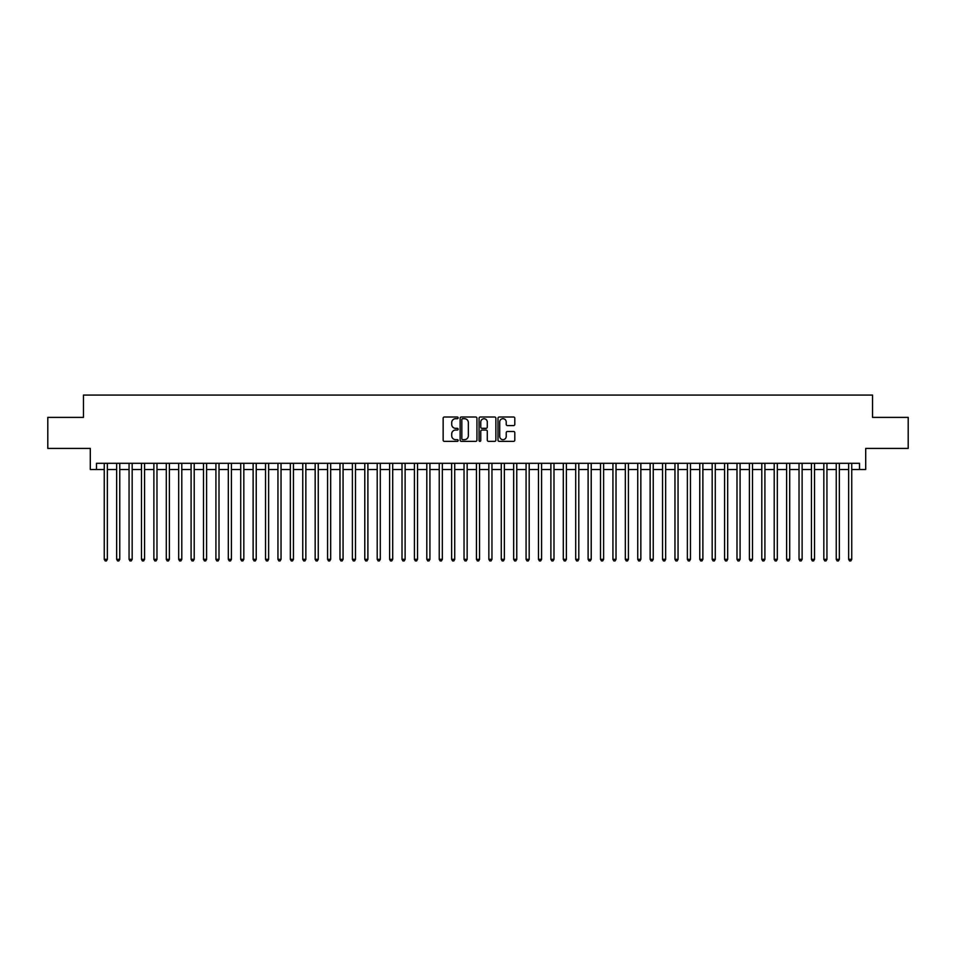 <?xml version="1.0" encoding="UTF-8"?>
<svg xmlns="http://www.w3.org/2000/svg" width="956" height="956" viewBox="0 0 956 956"><rect width="100%" height="100%" fill="white"/><g stroke="black" fill="none" stroke-linecap="round" stroke-linejoin="round"><path stroke-width="1.43" d="M458.151 417.856A0.848 0.848 0 0 0 457.303 417.007L444.361 417.007A1.219 1.219 0 0 0 443.142 418.214L443.142 440.142A1.219 1.219 0 0 0 444.361 441.361L457.303 441.361A0.848 0.848 0 0 0 458.151 440.501A0.848 0.848 0 0 0 457.303 439.652L455.618 439.652A3.896 3.896 0 0 1 451.722 435.757L451.722 433.928A3.896 3.896 0 0 1 455.618 430.033L457.303 430.033A0.848 0.848 0 0 0 458.151 429.184A0.848 0.848 0 0 0 457.303 428.324L455.618 428.324A3.896 3.896 0 0 1 451.722 424.428L451.722 422.6A3.896 3.896 0 0 1 455.618 418.704L457.303 418.704A0.848 0.848 0 0 0 458.151 417.856M513.587 425.587A1.219 1.219 0 0 0 514.806 424.368L514.806 418.214A1.219 1.219 0 0 0 513.587 417.007L499.223 417.007A1.219 1.219 0 0 0 498.004 418.214L498.004 440.142A1.219 1.219 0 0 0 499.223 441.361L513.587 441.361A1.219 1.219 0 0 0 514.806 440.142L514.806 432.71A1.219 1.219 0 0 0 513.587 431.491L507.445 431.491A1.219 1.219 0 0 0 506.226 432.71L506.226 436.39A3.262 3.262 0 0 1 502.964 439.652A3.262 3.262 0 0 1 499.713 436.39L499.713 421.966A3.262 3.262 0 0 1 502.964 418.704A3.262 3.262 0 0 1 506.226 421.966L506.226 424.368A1.219 1.219 0 0 0 507.445 425.587L513.587 425.587M96.496 469.504L96.496 463.302L859.504 463.302L859.504 469.504L865.706 469.504L865.706 448.412L908.2 448.412L908.2 417.39L872.529 417.39L872.529 395.067L83.471 395.067L83.471 417.39L47.8 417.39L47.8 448.412L90.294 448.412L90.294 469.504L104.252 469.504M476.936 418.214A1.219 1.219 0 0 0 475.718 417.007L461.342 417.007A1.219 1.219 0 0 0 460.135 418.214L460.135 440.142A1.219 1.219 0 0 0 461.342 441.361L475.718 441.361A1.219 1.219 0 0 0 476.936 440.142L476.936 418.214M480.282 417.007L494.658 417.007A1.219 1.219 0 0 1 495.865 418.214L495.865 440.142A1.219 1.219 0 0 1 494.658 441.361L488.504 441.361A1.219 1.219 0 0 1 487.285 440.142L487.285 431.252A1.219 1.219 0 0 0 486.066 430.033L481.991 430.033A1.219 1.219 0 0 0 480.772 431.252L480.772 440.501A0.848 0.848 0 0 1 479.924 441.361A0.848 0.848 0 0 1 479.064 440.501L479.064 418.214A1.219 1.219 0 0 1 480.282 417.007M107.347 469.504L116.656 469.504M119.763 469.504L129.06 469.504M132.167 469.504L141.476 469.504M144.571 469.504L153.88 469.504M156.975 469.504L166.284 469.504M169.379 469.504L178.688 469.504M181.795 469.504L191.092 469.504M194.199 469.504L203.509 469.504M206.604 469.504L215.913 469.504M219.008 469.504L228.317 469.504M231.424 469.504L240.721 469.504M243.828 469.504L253.125 469.504M256.232 469.504L265.541 469.504M268.636 469.504L277.945 469.504M281.04 469.504L290.349 469.504M293.456 469.504L302.753 469.504M305.86 469.504L315.157 469.504M318.264 469.504L327.573 469.504M330.668 469.504L339.978 469.504M343.073 469.504L352.382 469.504M355.489 469.504L364.786 469.504M367.893 469.504L377.202 469.504M380.297 469.504L389.606 469.504M392.701 469.504L402.01 469.504M405.117 469.504L414.414 469.504M417.521 469.504L426.818 469.504M429.925 469.504L439.234 469.504M442.329 469.504L451.638 469.504M454.733 469.504L464.042 469.504M467.149 469.504L476.447 469.504M479.554 469.504L488.851 469.504M491.958 469.504L501.267 469.504M504.362 469.504L513.671 469.504M516.766 469.504L526.075 469.504M529.182 469.504L538.479 469.504M541.586 469.504L550.883 469.504M553.99 469.504L563.299 469.504M566.394 469.504L575.703 469.504M578.798 469.504L588.107 469.504M591.214 469.504L600.511 469.504M603.618 469.504L612.927 469.504M616.023 469.504L625.332 469.504M628.427 469.504L637.736 469.504M640.843 469.504L650.14 469.504M653.247 469.504L662.544 469.504M665.651 469.504L674.96 469.504M678.055 469.504L687.364 469.504M690.459 469.504L699.768 469.504M702.875 469.504L712.172 469.504M715.279 469.504L724.576 469.504M727.683 469.504L736.992 469.504M740.087 469.504L749.396 469.504M752.492 469.504L761.801 469.504M764.908 469.504L774.205 469.504M777.312 469.504L786.621 469.504M789.716 469.504L799.025 469.504M802.12 469.504L811.429 469.504M814.524 469.504L823.833 469.504M826.94 469.504L836.237 469.504M839.344 469.504L848.653 469.504M851.748 469.504L859.504 469.504M462.692 418.704A0.848 0.848 0 0 0 461.832 419.565L461.832 438.804A0.848 0.848 0 0 0 462.692 439.652L464.449 439.652A3.896 3.896 0 0 0 468.344 435.757L468.344 422.6A3.896 3.896 0 0 0 464.449 418.704L462.692 418.704M487.285 422.026A3.262 3.262 0 0 0 484.023 418.764A3.262 3.262 0 0 0 480.772 422.026L480.772 427.105A1.219 1.219 0 0 0 481.991 428.324L486.066 428.324A1.219 1.219 0 0 0 487.285 427.105L487.285 422.026M107.347 463.302L107.347 559.32L104.252 559.32L104.252 463.302M107.347 559.32L106.427 560.933L105.184 560.933L104.252 559.32M119.763 463.302L119.763 559.32L116.656 559.32L116.656 463.302M119.763 559.32L118.831 560.933L117.588 560.933L116.656 559.32M132.167 463.302L132.167 559.32L129.06 559.32L129.06 463.302M132.167 559.32L131.235 560.933L129.992 560.933L129.06 559.32M144.571 463.302L144.571 559.32L141.476 559.32L141.476 463.302M144.571 559.32L143.639 560.933L142.396 560.933L141.476 559.32M156.975 463.302L156.975 559.32L153.88 559.32L153.88 463.302M156.975 559.32L156.043 560.933L154.812 560.933L153.88 559.32M169.379 463.302L169.379 559.32L166.284 559.32L166.284 463.302M169.379 559.32L168.459 560.933L167.216 560.933L166.284 559.32M181.795 463.302L181.795 559.32L178.688 559.32L178.688 463.302M181.795 559.32L180.863 560.933L179.62 560.933L178.688 559.32M194.199 463.302L194.199 559.32L191.092 559.32L191.092 463.302M194.199 559.32L193.267 560.933L192.025 560.933L191.092 559.32M206.604 463.302L206.604 559.32L203.509 559.32L203.509 463.302M206.604 559.32L205.671 560.933L204.429 560.933L203.509 559.32M219.008 463.302L219.008 559.32L215.913 559.32L215.913 463.302M219.008 559.32L218.076 560.933L216.845 560.933L215.913 559.32M231.424 463.302L231.424 559.32L228.317 559.32L228.317 463.302M231.424 559.32L230.492 560.933L229.249 560.933L228.317 559.32M243.828 463.302L243.828 559.32L240.721 559.32L240.721 463.302M243.828 559.32L242.896 560.933L241.653 560.933L240.721 559.32M256.232 463.302L256.232 559.32L253.125 559.32L253.125 463.302M256.232 559.32L255.3 560.933L254.057 560.933L253.125 559.32M268.636 463.302L268.636 559.32L265.541 559.32L265.541 463.302M268.636 559.32L267.704 560.933L266.461 560.933L265.541 559.32M281.04 463.302L281.04 559.32L277.945 559.32L277.945 463.302M281.04 559.32L280.12 560.933L278.877 560.933L277.945 559.32M293.456 463.302L293.456 559.32L290.349 559.32L290.349 463.302M293.456 559.32L292.524 560.933L291.281 560.933L290.349 559.32M305.86 463.302L305.86 559.32L302.753 559.32L302.753 463.302M305.86 559.32L304.928 560.933L303.685 560.933L302.753 559.32M318.264 463.302L318.264 559.32L315.157 559.32L315.157 463.302M318.264 559.32L317.332 560.933L316.089 560.933L315.157 559.32M330.668 463.302L330.668 559.32L327.573 559.32L327.573 463.302M330.668 559.32L329.736 560.933L328.505 560.933L327.573 559.32M343.073 463.302L343.073 559.32L339.978 559.32L339.978 463.302M343.073 559.32L342.152 560.933L340.91 560.933L339.978 559.32M355.489 463.302L355.489 559.32L352.382 559.32L352.382 463.302M355.489 559.32L354.557 560.933L353.314 560.933L352.382 559.32M367.893 463.302L367.893 559.32L364.786 559.32L364.786 463.302M367.893 559.32L366.961 560.933L365.718 560.933L364.786 559.32M380.297 463.302L380.297 559.32L377.202 559.32L377.202 463.302M380.297 559.32L379.365 560.933L378.122 560.933L377.202 559.32M392.701 463.302L392.701 559.32L389.606 559.32L389.606 463.302M392.701 559.32L391.769 560.933L390.538 560.933L389.606 559.32M405.117 463.302L405.117 559.32L402.01 559.32L402.01 463.302M405.117 559.32L404.185 560.933L402.942 560.933L402.01 559.32M417.521 463.302L417.521 559.32L414.414 559.32L414.414 463.302M417.521 559.32L416.589 560.933L415.346 560.933L414.414 559.32M429.925 463.302L429.925 559.32L426.818 559.32L426.818 463.302M429.925 559.32L428.993 560.933L427.75 560.933L426.818 559.32M442.329 463.302L442.329 559.32L439.234 559.32L439.234 463.302M442.329 559.32L441.397 560.933L440.154 560.933L439.234 559.32M454.733 463.302L454.733 559.32L451.638 559.32L451.638 463.302M454.733 559.32L453.801 560.933L452.57 560.933L451.638 559.32M467.149 463.302L467.149 559.32L464.042 559.32L464.042 463.302M467.149 559.32L466.217 560.933L464.975 560.933L464.042 559.32M479.554 463.302L479.554 559.32L476.447 559.32L476.447 463.302M479.554 559.32L478.621 560.933L477.379 560.933L476.447 559.32M491.958 463.302L491.958 559.32L488.851 559.32L488.851 463.302M491.958 559.32L491.026 560.933L489.783 560.933L488.851 559.32M504.362 463.302L504.362 559.32L501.267 559.32L501.267 463.302M504.362 559.32L503.43 560.933L502.199 560.933L501.267 559.32M516.766 463.302L516.766 559.32L513.671 559.32L513.671 463.302M516.766 559.32L515.846 560.933L514.603 560.933L513.671 559.32M529.182 463.302L529.182 559.32L526.075 559.32L526.075 463.302M529.182 559.32L528.25 560.933L527.007 560.933L526.075 559.32M541.586 463.302L541.586 559.32L538.479 559.32L538.479 463.302M541.586 559.32L540.654 560.933L539.411 560.933L538.479 559.32M553.99 463.302L553.99 559.32L550.883 559.32L550.883 463.302M553.99 559.32L553.058 560.933L551.815 560.933L550.883 559.32M566.394 463.302L566.394 559.32L563.299 559.32L563.299 463.302M566.394 559.32L565.462 560.933L564.231 560.933L563.299 559.32M578.798 463.302L578.798 559.32L575.703 559.32L575.703 463.302M578.798 559.32L577.878 560.933L576.635 560.933L575.703 559.32M591.214 463.302L591.214 559.32L588.107 559.32L588.107 463.302M591.214 559.32L590.282 560.933L589.039 560.933L588.107 559.32M603.618 463.302L603.618 559.32L600.511 559.32L600.511 463.302M603.618 559.32L602.686 560.933L601.444 560.933L600.511 559.32M616.023 463.302L616.023 559.32L612.927 559.32L612.927 463.302M616.023 559.32L615.09 560.933L613.848 560.933L612.927 559.32M628.427 463.302L628.427 559.32L625.332 559.32L625.332 463.302M628.427 559.32L627.495 560.933L626.264 560.933L625.332 559.32M640.843 463.302L640.843 559.32L637.736 559.32L637.736 463.302M640.843 559.32L639.911 560.933L638.668 560.933L637.736 559.32M653.247 463.302L653.247 559.32L650.14 559.32L650.14 463.302M653.247 559.32L652.315 560.933L651.072 560.933L650.14 559.32M665.651 463.302L665.651 559.32L662.544 559.32L662.544 463.302M665.651 559.32L664.719 560.933L663.476 560.933L662.544 559.32M678.055 463.302L678.055 559.32L674.96 559.32L674.96 463.302M678.055 559.32L677.123 560.933L675.88 560.933L674.96 559.32M690.459 463.302L690.459 559.32L687.364 559.32L687.364 463.302M690.459 559.32L689.539 560.933L688.296 560.933L687.364 559.32M702.875 463.302L702.875 559.32L699.768 559.32L699.768 463.302M702.875 559.32L701.943 560.933L700.7 560.933L699.768 559.32M715.279 463.302L715.279 559.32L712.172 559.32L712.172 463.302M715.279 559.32L714.347 560.933L713.104 560.933L712.172 559.32M727.683 463.302L727.683 559.32L724.576 559.32L724.576 463.302M727.683 559.32L726.751 560.933L725.508 560.933L724.576 559.32M740.087 463.302L740.087 559.32L736.992 559.32L736.992 463.302M740.087 559.32L739.155 560.933L737.924 560.933L736.992 559.32M752.492 463.302L752.492 559.32L749.396 559.32L749.396 463.302M752.492 559.32L751.571 560.933L750.329 560.933L749.396 559.32M764.908 463.302L764.908 559.32L761.801 559.32L761.801 463.302M764.908 559.32L763.975 560.933L762.733 560.933L761.801 559.32M777.312 463.302L777.312 559.32L774.205 559.32L774.205 463.302M777.312 559.32L776.38 560.933L775.137 560.933L774.205 559.32M789.716 463.302L789.716 559.32L786.621 559.32L786.621 463.302M789.716 559.32L788.784 560.933L787.541 560.933L786.621 559.32M802.12 463.302L802.12 559.32L799.025 559.32L799.025 463.302M802.12 559.32L801.188 560.933L799.957 560.933L799.025 559.32M814.524 463.302L814.524 559.32L811.429 559.32L811.429 463.302M814.524 559.32L813.604 560.933L812.361 560.933L811.429 559.32M826.94 463.302L826.94 559.32L823.833 559.32L823.833 463.302M826.94 559.32L826.008 560.933L824.765 560.933L823.833 559.32M839.344 463.302L839.344 559.32L836.237 559.32L836.237 463.302M839.344 559.32L838.412 560.933L837.169 560.933L836.237 559.32M851.748 463.302L851.748 559.32L848.653 559.32L848.653 463.302M851.748 559.32L850.816 560.933L849.573 560.933L848.653 559.32"/></g></svg>
